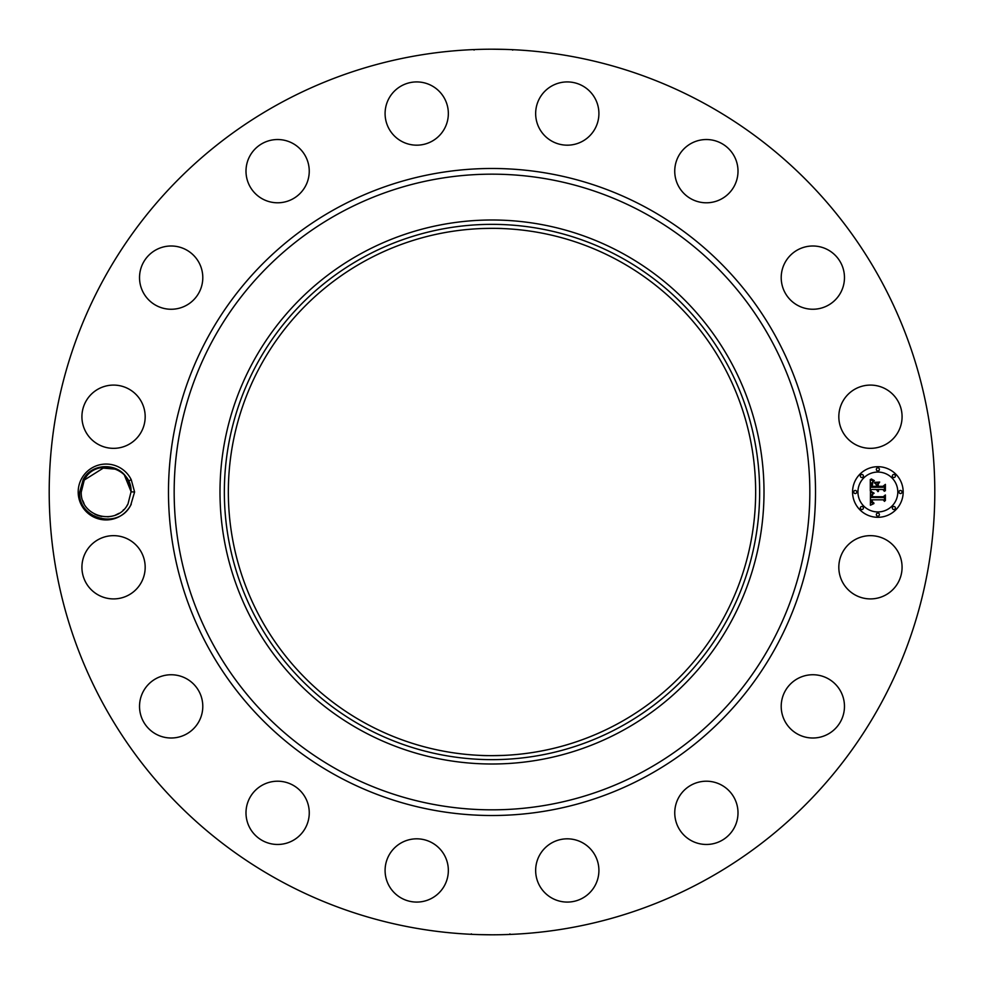 <?xml version="1.0" encoding="UTF-8"?>
<svg xmlns="http://www.w3.org/2000/svg" width="984" height="984" viewBox="0 0 984 984"><rect width="100%" height="100%" fill="white"/><g stroke="black" fill="none" stroke-linecap="round" stroke-linejoin="round"><path stroke-width="1.48" d="M480.893 755.417C488.039 756.032 511.618 755.171 503.107 755.417L492 755.65M618.407 260.625A263.65 263.65 0 0 1 723.375 618.407A263.65 263.65 0 0 1 365.593 723.375A263.65 263.65 0 0 1 260.625 365.593A263.65 263.65 0 0 1 618.407 260.625M363.686 257.119A267.636 267.636 0 0 1 726.881 363.686A267.636 267.636 0 0 1 620.314 726.881A267.636 267.636 0 0 1 257.119 620.314A267.636 267.636 0 0 1 363.686 257.119M503.107 228.583C495.961 227.968 472.382 228.829 480.893 228.583M361.595 730.706A272.002 272.002 0 0 1 361.595 253.294A272.002 272.002 0 0 1 764.002 492A272.002 272.002 0 0 1 361.595 730.706M704.286 103.406A442.8 442.8 0 0 1 880.594 704.286A442.8 442.8 0 0 1 279.714 880.594A442.8 442.8 0 0 1 103.406 279.714A442.8 442.8 0 0 1 704.286 103.406M131.241 504.263A27.946 27.946 0 0 1 130.651 505.395L134.599 492L131.253 479.749L128.461 480.967A24.907 24.907 0 0 0 127.391 479.023C118.769 462.505 91.992 462.443 83.222 479.479L79.729 491.914C77.416 518.433 117.969 530.179 130.626 505.382A27.946 27.946 0 0 1 92.73 516.526A27.946 27.946 0 0 1 106.776 464.067A27.946 27.946 0 0 1 131.253 479.749M842.698 552.11A31.623 31.623 0 0 1 885.612 539.527A31.623 31.623 0 0 1 898.207 582.442A31.623 31.623 0 0 1 855.293 595.037A31.623 31.623 0 0 1 842.698 552.11M832.673 731.014A31.623 31.623 0 0 1 788.209 726.217A31.623 31.623 0 0 1 792.993 681.74A31.623 31.623 0 0 1 837.47 686.537A31.623 31.623 0 0 1 832.673 731.014M715.282 843.19A31.623 31.623 0 0 1 676.033 821.738A31.623 31.623 0 0 1 697.471 782.489A31.623 31.623 0 0 1 736.721 803.928A31.623 31.623 0 0 1 715.282 843.19M563.894 901.898A31.623 31.623 0 0 1 535.837 867.064A31.623 31.623 0 0 1 570.671 839.008A31.623 31.623 0 0 1 598.727 873.841A31.623 31.623 0 0 1 563.894 901.898M401.558 898.207A31.623 31.623 0 0 1 388.963 855.293A31.623 31.623 0 0 1 431.89 842.698A31.623 31.623 0 0 1 444.473 885.612A31.623 31.623 0 0 1 401.558 898.207M252.986 832.673A31.623 31.623 0 0 1 257.783 788.209A31.623 31.623 0 0 1 302.26 792.993A31.623 31.623 0 0 1 297.463 837.47A31.623 31.623 0 0 1 252.986 832.673M140.81 715.282A31.623 31.623 0 0 1 162.262 676.033A31.623 31.623 0 0 1 201.511 697.471A31.623 31.623 0 0 1 180.072 736.721A31.623 31.623 0 0 1 140.81 715.282M82.102 563.894A31.623 31.623 0 0 1 116.936 535.837A31.623 31.623 0 0 1 144.992 570.671A31.623 31.623 0 0 1 110.159 598.727A31.623 31.623 0 0 1 82.102 563.894M85.793 401.558A31.623 31.623 0 0 1 128.707 388.963A31.623 31.623 0 0 1 141.302 431.89A31.623 31.623 0 0 1 98.388 444.473A31.623 31.623 0 0 1 85.793 401.558M151.327 252.986A31.623 31.623 0 0 1 195.791 257.783A31.623 31.623 0 0 1 191.007 302.26A31.623 31.623 0 0 1 146.53 297.463A31.623 31.623 0 0 1 151.327 252.986M268.718 140.81A31.623 31.623 0 0 1 307.967 162.262A31.623 31.623 0 0 1 286.529 201.511A31.623 31.623 0 0 1 247.279 180.072A31.623 31.623 0 0 1 268.718 140.81M420.106 82.102A31.623 31.623 0 0 1 448.163 116.936A31.623 31.623 0 0 1 413.329 144.992A31.623 31.623 0 0 1 385.273 110.159A31.623 31.623 0 0 1 420.106 82.102M582.442 85.793A31.623 31.623 0 0 1 595.037 128.707A31.623 31.623 0 0 1 552.11 141.302A31.623 31.623 0 0 1 539.527 98.388A31.623 31.623 0 0 1 582.442 85.793M731.014 151.327A31.623 31.623 0 0 1 726.217 195.791A31.623 31.623 0 0 1 681.74 191.007A31.623 31.623 0 0 1 686.537 146.53A31.623 31.623 0 0 1 731.014 151.327M843.19 268.718A31.623 31.623 0 0 1 821.738 307.967A31.623 31.623 0 0 1 782.489 286.529A31.623 31.623 0 0 1 803.928 247.279A31.623 31.623 0 0 1 843.19 268.718M901.898 420.106A31.623 31.623 0 0 1 867.064 448.163A31.623 31.623 0 0 1 839.008 413.329A31.623 31.623 0 0 1 873.841 385.273A31.623 31.623 0 0 1 901.898 420.106M877.863 466.699A25.301 25.301 0 0 1 903.177 492A25.301 25.301 0 0 1 877.863 517.301A25.301 25.301 0 0 1 852.562 492A25.301 25.301 0 0 1 877.863 466.699M476.883 49.458L475.247 49.52M474.128 50.049L473.353 49.594L475.924 49.495M476.022 49.483L483.316 49.286M501.766 49.311L493.943 49.2M508.396 49.508L509.454 49.544M505.247 49.397L492 49.2M507.117 934.542L508.753 934.48M509.872 933.951L510.647 934.406L508.064 934.505M507.99 934.517L500.684 934.714M482.234 934.689L490.057 934.8M475.604 934.492L474.546 934.456M478.753 934.603L492 934.8M134.599 492L131.044 491.84L128.461 480.967M131.044 491.84C132.2 466.822 94.821 457.781 84.267 480.057C94.821 457.781 132.2 466.834 131.044 491.84C132.2 466.822 94.821 457.781 84.267 480.057C94.821 457.781 132.2 466.834 131.044 491.84C132.2 466.834 94.821 457.781 84.267 480.057C94.821 457.781 132.2 466.822 131.044 491.84C132.2 466.822 94.821 457.781 84.267 480.057C94.821 457.781 132.2 466.834 131.044 491.84C132.2 466.822 94.821 457.781 84.267 480.057C94.821 457.781 132.2 466.822 131.044 491.84L127.994 503.943C117.182 526.12 80.442 517.449 81.229 492.16L84.267 480.057C94.821 457.781 132.2 466.822 131.044 491.84C132.2 466.822 94.821 457.781 84.267 480.057C94.821 457.781 132.2 466.822 131.044 491.84C132.2 466.822 94.821 457.781 84.267 480.057L104.808 467.129M877.863 511.938A19.938 19.938 0 0 0 897.802 492A19.938 19.938 0 0 0 877.863 472.062A19.938 19.938 0 0 0 857.937 492A19.938 19.938 0 0 0 877.863 511.938M855.244 493.537A1.538 1.538 0 0 0 856.781 492A1.538 1.538 0 0 0 855.244 490.462A1.538 1.538 0 0 0 853.718 492A1.538 1.538 0 0 0 855.244 493.537M877.863 470.918A1.538 1.538 0 0 0 879.401 469.38A1.538 1.538 0 0 0 877.863 467.843A1.538 1.538 0 0 0 876.338 469.38A1.538 1.538 0 0 0 877.863 470.918M861.873 477.535A1.538 1.538 0 0 0 863.411 476.01A1.538 1.538 0 0 0 861.873 474.472A1.538 1.538 0 0 0 860.336 476.01A1.538 1.538 0 0 0 861.873 477.535M900.483 493.537A1.538 1.538 0 0 0 902.02 492A1.538 1.538 0 0 0 900.483 490.462A1.538 1.538 0 0 0 898.958 492A1.538 1.538 0 0 0 900.483 493.537M893.866 477.535A1.538 1.538 0 0 0 895.391 476.01A1.538 1.538 0 0 0 893.866 474.472A1.538 1.538 0 0 0 892.328 476.01A1.538 1.538 0 0 0 893.866 477.535M877.863 513.082A1.538 1.538 0 0 0 876.338 514.62A1.538 1.538 0 0 0 877.863 516.157A1.538 1.538 0 0 0 879.401 514.62A1.538 1.538 0 0 0 877.863 513.082M861.873 506.465A1.538 1.538 0 0 0 860.336 507.99A1.538 1.538 0 0 0 861.873 509.527A1.538 1.538 0 0 0 863.411 507.99A1.538 1.538 0 0 0 861.873 506.465M893.866 506.465A1.538 1.538 0 0 0 892.328 507.99A1.538 1.538 0 0 0 893.866 509.527A1.538 1.538 0 0 0 895.391 507.99A1.538 1.538 0 0 0 893.866 506.465M126.85 505.825L127.981 503.968M870.459 492.074L873.644 493.599L871.639 494.804L871.295 497.474L883.275 497.609L884.481 496.305L884.481 501.36L883.189 499.811L872.193 499.811L872.402 501.865L873.952 503.045L872.304 502.283L871.357 499.811L871.664 502.652L873.841 503.636L870.409 505.235L870.459 492.074M871.209 491.447L874.124 493.181L871.209 491.447M872.611 494.423L872.193 496.711L883.312 496.723L885.391 494.964L885.391 500.622L885.096 495.579L883.398 497.055L871.885 497.055L872.611 494.423M870.299 479.503L873.62 481.311L871.516 483.082L871.221 487.277L876.387 487.277L876.387 486.6L871.824 486.6L871.885 483.611L872.956 482L872.119 486.317L876.387 486.317L876.387 484.645L874.518 482.886L879.155 482.886L877.322 484.743L877.322 487.277L882.894 487.277L884.333 485.85L884.333 491.287L882.894 489.478L878.134 489.478L878.552 491.188L877.322 489.478L877.962 491.668L876.387 489.478L871.726 489.478L870.299 490.979L870.299 479.503M871.344 478.962L874.358 480.647L871.344 478.962M879.684 482.074L874.739 482.357L879.684 482.074M878.245 486.317L882.98 486.317L885.391 484.374L885.391 490.77L885.096 484.989L883.115 486.6L877.949 486.6L878.245 484.054L878.245 486.317M131.032 491.508L124.353 475.014M116.235 469.233L100.122 467.831M81.229 492.16C80.442 517.449 117.182 526.12 127.994 503.943C117.182 526.12 80.442 517.449 81.229 492.16L81.229 492.172C80.442 517.449 117.182 526.12 127.994 503.943C117.182 526.12 80.442 517.449 81.229 492.16L81.229 492.172M82.791 500.708L84.021 503.476L82.791 500.708M94.858 514.214L97.92 515.518L94.858 514.214M98.142 515.591L101.709 516.514L98.166 515.604M107.809 516.846L112.004 516.206L107.809 516.846M115.435 515.099L119.027 513.304L115.435 515.099M123.713 509.651L123.025 510.302L123.701 509.651M339.628 770.927A317.832 317.832 0 0 1 213.073 339.628A317.832 317.832 0 0 1 644.372 213.073A317.832 317.832 0 0 1 770.927 644.372A317.832 317.832 0 0 1 339.628 770.927M336.897 775.909A323.515 323.515 0 0 1 208.091 336.897A323.515 323.515 0 0 1 647.103 208.091A323.515 323.515 0 0 1 775.909 647.103A323.515 323.515 0 0 1 336.897 775.909M512.701 50.123L512 49.655M471.299 933.877L472 934.345"/></g></svg>

